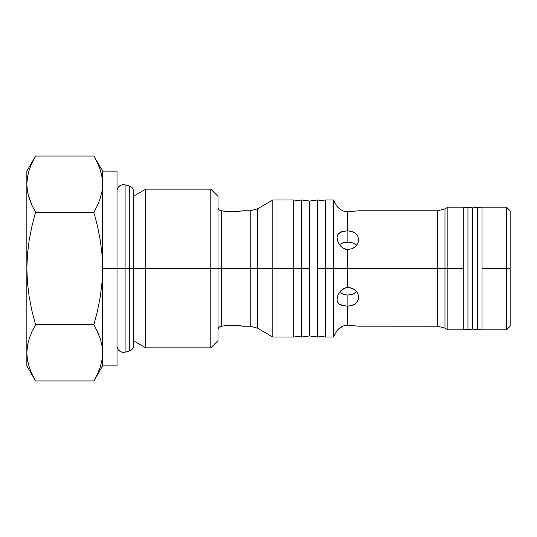 <?xml version="1.0" encoding="UTF-8"?>
<svg xmlns="http://www.w3.org/2000/svg" width="537" height="537" viewBox="0 0 537 537"><rect width="100%" height="100%" fill="white"/><g stroke="black" fill="none" stroke-linecap="round" stroke-linejoin="round"><path stroke-width="0.81" d="M340.203 244.248L341.827 243.248L340.203 244.248M337.874 241.563L337.028 237.455L337.249 235.703L338.793 233.239L343.244 231.279L347.848 230.789L347.848 241.925L341.827 243.248L343.814 242.482M339.364 244.429L340.008 245.322L339.364 244.429M341.485 246.919L340.008 245.322L343.224 248.228L341.485 246.919M345.217 249.134L343.224 248.228L347.392 249.517L345.217 249.134M358.669 210.793L347.392 211.813L347.392 230.796L351.997 231.427L355.501 233.28L357.843 236.139L358.669 239.656L357.837 243.315L355.494 246.53L351.99 248.738L347.392 249.517L347.392 268.5L444.972 268.5L444.972 328.141L444.972 268.5L463.263 268.5L463.263 207.188L463.263 268.5L447.871 268.5L447.871 207.188L447.871 268.5L444.972 268.5L444.972 328.141L437.756 326.207L437.756 210.793L358.669 210.793L347.392 211.813L343.224 211.007L340.008 209.229L343.224 211.007M340.203 292.752L343.687 294.477L347.848 295.075L347.848 306.211L343.224 305.721L338.793 303.761L337.249 301.297L337.028 299.552L337.894 295.39M340.78 290.772L345.237 287.859L349.976 287.671L353.87 289.215L356.843 291.987L357.843 293.692L358.669 297.364L358.461 299.169L356.843 302.405L355.494 303.727L351.99 305.573L347.392 306.204L347.392 325.187L358.461 326.167L347.848 325.187L343.244 325.986L347.392 325.187L347.392 306.204L341.485 305.238L338.793 303.761L337.86 302.68L337.028 299.545L337.86 295.471L340.008 291.672L338.793 293.497M341.492 326.818L343.244 325.986L338.793 328.758L341.492 326.818M338.793 328.758L337.249 330.336M340.196 292.746L343.66 294.471M339.364 208.732L337.028 206.403L333.423 199.972L333.423 268.5L347.392 268.5L347.392 287.483L343.244 288.765L340.008 291.672M293.746 199.972L293.746 337.028L293.746 268.5L272.816 268.5L272.816 337.028L272.816 268.5L257.418 268.5L293.746 268.5L293.746 199.972L272.816 199.972L272.816 268.5L272.816 199.972L257.418 208.859L257.418 328.141L257.418 268.5L250.208 268.5L257.418 268.5L257.418 328.141L250.208 326.207L250.208 268.5L218.009 268.5L218.009 196.367L218.009 340.633L218.009 268.5L210.793 268.5L210.793 347.848L210.793 268.5L145.715 268.5L145.715 347.848L145.715 268.5L133.606 268.5L145.715 268.5L145.715 189.152L145.715 268.5L210.793 268.5L210.793 189.152L210.793 268.5L250.208 268.5L250.208 326.207L250.208 210.793L243.254 210.793L232.434 211.813L221.613 210.793L221.613 326.207L228.285 325.335L238.421 325.496M506.545 268.5L510.15 268.5L510.15 210.793L510.15 268.5L506.545 268.5L506.545 207.188L506.545 268.5L482.018 268.5L506.545 268.5L506.545 329.812L506.545 268.5M482.018 207.188L482.018 268.5L482.018 207.188L506.545 207.188L510.15 210.793M463.263 207.188L447.871 207.188L444.972 208.859L444.972 268.5L444.972 208.859L444.972 268.5L333.423 268.5L333.423 337.028L333.423 268.5L325.489 268.5L333.423 268.5L333.423 199.972L333.423 337.028L337.028 330.597M358.36 241.892L356.843 245.013L353.856 247.792L351.99 248.738L347.392 249.517L347.392 287.483L351.997 288.262L353.87 289.215L356.843 291.994L358.36 295.115M358.541 241.079L358.461 237.831M325.489 199.972L325.489 268.5L325.489 199.972L333.423 199.972M223.446 211.108L221.613 210.793L221.613 326.207C219.432 326.429 218.23 327.63 218.009 329.812M242.429 210.94L232.434 211.813L224.788 211.303M117.019 171.122L102.594 171.122L93.894 156.052L97.499 162.98L100.244 169.947L101.99 177.022L102.594 184.164L101.99 191.32L100.244 198.381L101.99 191.306L102.594 184.164L102.594 171.122L102.594 268.5L117.019 268.5L117.019 171.122L117.019 268.5L102.594 268.5L101.996 282.704L100.258 296.827L97.499 310.869L93.894 324.724L35.549 324.724L31.938 310.869L29.179 296.827L27.447 282.704L26.85 268.5L26.85 171.122L26.85 184.164L27.454 177.015L26.85 184.164L27.454 177.015L29.193 169.967L31.945 162.966L35.549 156.052L93.894 156.052L35.549 156.052L31.945 162.98L35.549 156.052L26.85 171.122M100.251 338.632L97.492 331.638L93.894 324.724L97.499 331.651L100.251 338.632L101.99 345.694L102.594 352.836L101.99 359.985L100.244 367.053L97.492 374.034L93.894 380.948L35.549 380.948L31.945 374.021L29.193 367.033L27.454 359.978L26.85 352.836L26.85 365.878L26.85 268.5L27.454 254.196L29.213 239.965L31.972 226.01L35.549 212.276L31.945 205.349L29.193 198.368L27.454 191.306L26.85 184.164L26.85 352.836L27.454 345.68L29.199 338.619L31.945 331.638L35.549 324.724L93.894 324.724L97.499 331.651L100.251 338.632L101.99 345.694L102.594 352.836L101.99 359.985L102.594 352.836L102.594 184.164L101.99 191.32L102.594 184.164L101.99 177.022L100.244 169.947M510.15 326.207L510.15 268.5L510.15 326.207L506.545 329.812L482.018 329.812L482.018 268.5L482.018 329.812M100.251 198.368L101.99 191.306L100.244 198.381L97.492 205.362L93.894 212.276L35.549 212.276L93.894 212.276L97.472 226.01L100.224 239.965L101.99 254.196L102.594 268.5L101.996 282.704L100.258 296.827L97.499 310.869L93.894 324.724M27.454 345.674L28.589 340.633L27.454 345.68L26.85 352.836L27.454 345.68L29.199 338.619L31.945 331.638L35.549 324.724L31.938 310.869L29.179 296.827L27.447 282.704L26.85 268.5L27.454 254.196L29.213 239.965L31.972 226.01L35.549 212.276L31.945 205.349L27.89 193.582M27.454 345.694L26.85 352.836L27.454 359.978L29.199 367.053L31.945 374.021L35.549 380.948L93.894 380.948L97.499 374.021L93.894 380.948L102.594 365.878L102.594 352.836L102.594 365.878L117.019 365.878L117.019 268.5L117.019 365.878M33.475 377.162L34.294 378.706M27.904 362.321L27.998 362.717M26.85 352.836L26.884 354.527M27.454 191.313L26.85 184.164M96.365 207.705L97.499 205.349M93.894 156.052L97.499 162.98M96.076 160.053L95.123 158.254M101.547 174.753L100.956 172.33M100.244 198.381L97.492 205.362L93.894 212.276L97.472 226.01L100.224 239.965L101.99 254.196L102.594 268.5L102.594 352.836M100.244 367.053L97.492 374.034M100.244 338.619L96.345 329.255M101.99 345.687L101.547 343.418M222.439 326.06L232.434 325.187L243.254 326.207L238.448 325.503M325.489 337.028L325.489 268.5L325.489 337.028L333.423 337.028M347.392 211.813L347.392 230.796L341.492 231.762L337.887 234.273M337.86 207.336L340.008 209.229M337.86 234.313L337.028 237.455L337.86 241.516L338.793 243.503M358.461 326.167L437.756 326.207M463.263 329.812L463.263 268.5L463.263 329.812L447.871 329.812L447.871 268.5L447.871 329.812L444.972 328.141M257.418 268.5L257.418 208.859L257.418 268.5M250.208 268.5L250.208 210.793L250.208 268.5M437.756 268.5L437.756 210.793L437.756 268.5M355.501 244.254L353.903 243.268M355.494 244.248L356.837 245.503L353.87 243.248L347.848 241.925L347.848 230.789L353.87 232.212L356.843 234.602M352.003 294.477L355.501 292.746L356.837 291.49L353.87 293.752L347.848 295.075L352.01 294.477M356.843 302.405L353.856 304.794L347.848 306.211L347.848 295.075L343.687 294.477M358.541 295.921L357.837 300.874M353.87 243.248L349.97 242.073L343.693 242.516M117.079 190.158L118.261 187.232L120.113 185.533L122.584 184.661L125.101 184.829L125.101 352.171L129.269 351.057L129.269 268.5L125.101 268.5L125.101 352.171L125.101 268.5L117.019 268.5L125.101 268.5L125.101 184.829L125.101 268.5L129.269 268.5L129.269 351.057L129.269 268.5L133.606 268.5L129.269 268.5L129.269 185.943C131.927 186.775 133.371 188.662 133.606 191.595L133.606 345.405C133.371 348.338 131.927 350.225 129.269 351.057M301.68 268.5L293.746 268.5L301.68 268.5L301.68 337.028L301.68 268.5L309.614 268.5L301.68 268.5L301.68 199.972L301.68 268.5M325.489 335.947L317.548 337.028L317.548 268.5L317.548 337.028L309.614 335.947L309.614 268.5L309.614 335.947L301.68 337.028L293.746 335.947M317.548 268.5L325.489 268.5L317.548 268.5L317.548 199.972L317.548 268.5M293.746 201.053L301.68 199.972L309.614 201.053L309.614 268.5L309.614 201.053L317.548 199.972L325.489 201.053M467.949 207.188L463.263 207.906L467.949 207.188L467.949 329.812L467.949 207.188L472.641 207.906L467.949 207.188M463.263 329.094L467.949 329.812L472.641 329.094L472.641 207.906L472.641 329.094L477.326 329.812L477.326 207.188L472.641 207.906L477.326 207.188L477.326 329.812L482.018 329.094L477.326 329.812L472.641 329.094L467.949 329.812L463.263 329.094M482.018 207.906L477.326 207.188L482.018 207.906M133.606 196.139L145.715 189.152L210.793 189.152L218.009 196.367M35.549 380.948L26.85 365.878M218.009 340.633L210.793 347.848L145.715 347.848L133.606 340.861M250.208 326.207L243.254 326.207M293.746 337.028L272.816 337.028L257.418 328.141M257.418 208.859L250.208 210.793M444.972 208.859L437.756 210.793M221.613 210.793C219.432 210.571 218.23 209.37 218.009 207.188M125.101 352.171L122.584 352.339L120.113 351.466L118.261 349.768L117.079 346.842M125.101 184.829L129.269 185.943"/></g></svg>
